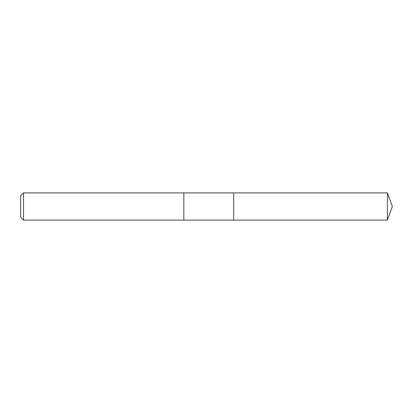 <?xml version="1.0" encoding="UTF-8"?>
<svg xmlns="http://www.w3.org/2000/svg" width="413" height="413" viewBox="0 0 413 413"><rect width="100%" height="100%" fill="white"/><g stroke="black" fill="none" stroke-linecap="round" stroke-linejoin="round"><path stroke-width="0.62" d="M23.531 220.098L20.65 217.223L20.65 195.777L23.531 192.902L23.531 220.098L387.399 220.098L392.35 206.5L387.399 192.902L387.399 220.098M23.531 192.902L183.837 192.902L183.837 220.098L183.837 192.902L233.696 192.902L233.696 220.098L233.696 192.902L387.399 192.902"/></g></svg>
